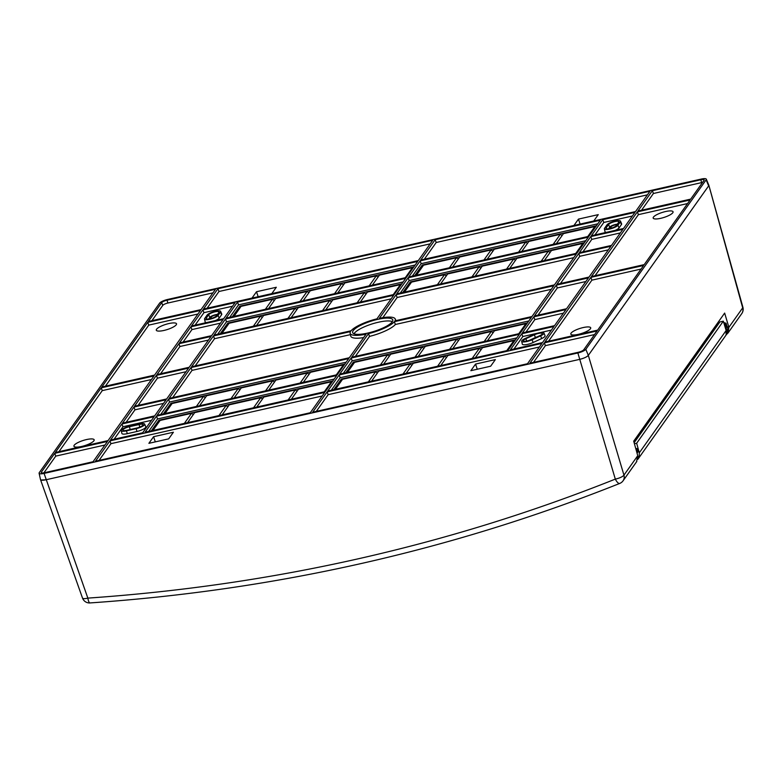 <?xml version="1.0" encoding="UTF-8"?>
<svg xmlns="http://www.w3.org/2000/svg" width="782" height="782" viewBox="0 0 782 782"><rect width="100%" height="100%" fill="white"/><g stroke="black" fill="none" stroke-linecap="round" stroke-linejoin="round"><path stroke-width="1.17" d="M39.1 473.218L40.498 479.571A7.449 1.887 -17.6 0 0 45.894 479.786L579.697 359.358A7.449 1.887 -17.6 0 0 588.318 355.38L708.639 185.901A7.449 1.887 -17.6 0 0 708.815 185.168L706.302 179.166A6.862 1.74 162.4 0 1 706.146 179.831L585.826 349.31A6.862 1.74 162.4 0 1 577.869 352.975L44.075 473.413A6.862 1.74 162.4 0 1 39.1 473.218A6.862 1.74 162.4 0 1 39.286 472.621L159.606 303.142A6.862 1.74 162.4 0 1 167.553 299.477L701.346 179.049A6.862 1.74 162.4 0 1 706.302 179.166M585.826 349.31L588.318 355.38C586.871 356.944 583.998 358.264 579.697 359.358L45.894 479.786L40.879 480.001M156.498 416.161L336.71 375.507L325.302 391.577L145.09 432.241L156.498 416.161L157.553 418.947L334.158 379.094M166.087 399.788L154.68 415.868L122.51 423.121L133.918 407.051L166.087 399.788M531.359 317.384L519.942 333.455L339.73 374.109L351.147 358.039L531.359 317.384M522.366 332.907L554.536 325.654L565.943 309.574L533.783 316.837L522.366 332.907M597.702 330.121L643.606 265.469L590.85 277.366L544.946 342.027L597.702 330.121M121.904 423.971L110.497 440.041L142.666 432.778L154.074 416.708L121.904 423.971L122.96 426.747L114.094 439.23M337.316 374.656L348.723 358.586L168.511 399.24L157.094 415.32L337.316 374.656M327.717 391.029L339.134 374.959L519.346 334.305L507.938 350.375L327.717 391.029M510.353 349.828L521.77 333.758L553.939 326.495L542.522 342.565L510.353 349.828M101.22 387.833L55.317 452.495L108.072 440.589L153.976 375.937L101.22 387.833L102.276 390.619L151.425 379.524M417.705 261.423L406.288 277.493L226.076 318.157L237.493 302.087L417.705 261.423M235.069 302.624L223.662 318.704L191.492 325.957L202.9 309.887L235.069 302.624M591.348 235.744L623.518 228.491L634.925 212.411L602.756 219.674L591.348 235.744M600.341 220.221L588.924 236.291L408.712 276.955L420.12 260.875L600.341 220.221M644.202 264.619L690.105 199.967L637.35 211.873L591.446 276.525L644.202 264.619M590.752 236.594L579.335 252.664L611.504 245.411L622.912 229.331L590.752 236.594L591.798 239.37L582.942 251.853M225.48 318.997L214.063 335.077L394.284 294.413L405.692 278.343L225.48 318.997L226.526 321.783L217.67 334.266M408.116 277.796L396.699 293.866L576.911 253.212L588.328 237.142L408.116 277.796L409.162 280.572L400.306 293.055M190.886 326.808L179.479 342.878L211.648 335.625L223.056 319.545L190.886 326.808L191.942 329.584L183.076 342.066M147.72 322.34L101.816 386.992L154.572 375.086L200.475 310.434L147.72 322.34L148.775 325.117L197.924 314.022M435.144 239.712L420.726 260.035L635.531 211.57L649.95 191.248L435.144 239.712L436.2 242.498L424.323 259.223M432.729 240.26L217.924 288.724L203.496 309.037L418.302 260.582L432.729 240.26M167.045 300.2L215.5 289.272L201.082 309.584L148.326 321.49L161.679 302.673A4.624 1.173 -17.6 0 1 167.045 300.2L167.856 303.035A4.369 1.105 162.4 0 0 162.793 305.371L161.679 302.673M690.702 199.117L704.064 180.3A4.624 1.173 -17.6 0 0 704.191 179.899A4.624 1.173 -17.6 0 0 700.838 179.772L652.374 190.71L637.946 211.023L690.702 199.117M588.426 277.913L556.256 285.176L534.38 315.987L566.549 308.734L588.426 277.913M610.908 246.252L589.022 277.072L556.862 284.325L578.739 253.515L610.908 246.252M156.4 375.389L134.524 406.2L166.693 398.947L188.57 368.127L156.4 375.389L157.446 378.165L138.121 405.389M211.042 336.465L189.166 367.286L156.996 374.539L178.873 343.728L211.042 336.465M213.466 335.918L393.678 295.264L376.944 318.841A23.655 5.982 162.4 0 0 351.079 330.757L191.59 366.738L213.466 335.918L214.522 338.704L391.127 298.851M366.064 334.168A23.655 5.982 162.4 0 1 350.121 333.23A23.655 5.982 162.4 0 1 350.483 331.597L190.984 367.579L169.108 398.4L349.319 357.736L366.064 334.168M367.863 333.054A21.055 5.327 -17.6 0 0 392.818 319.994A21.055 5.327 -17.6 0 0 377.559 319.398A21.055 5.327 -17.6 0 0 352.682 332.692A21.055 5.327 -17.6 0 0 367.863 333.054M396.103 294.716L379.358 318.294A23.655 5.982 162.4 0 1 395.223 318.968A23.655 5.982 162.4 0 1 394.939 320.855L554.438 284.873L576.314 254.052L396.103 294.716L397.148 297.492L382.838 317.658M394.343 321.705L553.832 285.723L531.956 316.534L351.744 357.198L368.478 333.621A23.655 5.982 162.4 0 0 394.343 321.705L395.379 324.481A23.919 6.051 -17.6 0 1 369.534 336.387L368.478 333.621M109.9 440.892L324.696 392.427L310.278 412.74L95.472 461.204L109.9 440.892L110.946 443.668L322.145 396.015M312.692 412.192L327.12 391.88L541.926 343.415L527.498 363.728L312.692 412.192M54.72 453.335L107.476 441.429L93.048 461.751L44.594 472.68A4.624 1.173 -17.6 0 1 41.251 472.602A4.624 1.173 -17.6 0 1 41.358 472.152L54.72 453.335L55.766 456.111L104.925 445.026M544.35 342.868L529.922 363.19L578.377 352.252A4.624 1.173 -17.6 0 0 583.743 349.779L597.106 330.962L544.35 342.868L545.396 345.644L533.519 362.369M157.553 418.947L148.688 431.42M332.819 380.99L158.854 420.237L151.337 430.823M291.344 399.24L298.45 389.231L331.392 381.792L324.286 391.811M331.392 381.792L331.783 382.437M297.101 391.127L295.254 389.944L288.147 399.964M295.254 389.944L263.866 397.031L256.75 407.041M262.517 398.928L260.67 397.755L253.563 407.764M260.67 397.755L229.273 404.832L222.166 414.851M227.924 406.738L226.076 405.555L218.97 415.565M226.076 405.555L194.679 412.642L187.572 422.651M193.33 414.538L191.492 413.355L184.376 423.375M191.492 413.355L160.095 420.442L152.989 430.452M158.854 420.237L159.293 421.566M133.918 407.051L134.973 409.827L126.107 422.309M134.973 409.827L163.536 403.385M343.337 373.297L352.193 360.825L528.808 320.972M354.148 362.956L353.337 362.154L527.459 322.868M353.337 362.154L345.82 372.74M351.147 358.039L352.193 360.825M526.56 324.139L525.875 323.709L518.769 333.719M525.875 323.709L494.478 330.786L487.372 340.805M493.129 332.692L491.292 331.509L484.175 341.529M491.292 331.509L459.894 338.596L452.788 348.606M458.545 340.493L456.698 339.32L449.591 349.329M456.698 339.32L425.3 346.397L418.194 356.406M423.952 348.303L422.104 347.12L414.998 357.13M422.104 347.12L390.717 354.197L383.6 364.217M389.368 356.103L387.52 354.92L380.404 364.94M387.52 354.92L354.578 362.359L347.462 372.369M563.402 313.171L534.829 319.613L525.973 332.096M534.829 319.613L533.783 316.837M641.054 269.057L591.896 280.152L548.544 341.206M583.157 327.57A10.43 2.639 -17.6 0 0 570.811 334.11A10.43 2.639 -17.6 0 0 578.357 334.334A10.43 2.639 -17.6 0 0 590.703 327.814A10.43 2.639 -17.6 0 0 583.157 327.57M591.896 280.152L590.85 277.366M122.96 426.747L151.522 420.305M121.259 430.628L121.884 433.453A7.449 1.887 -17.6 0 0 127.28 433.668L136.967 431.478A7.449 1.887 -17.6 0 0 145.775 426.777L144.66 424.108A7.194 1.818 162.4 0 1 136.156 428.653L126.479 430.833A7.194 1.818 162.4 0 1 121.259 430.628A7.194 1.818 162.4 0 1 129.783 426.17L139.47 423.981A7.194 1.818 162.4 0 1 144.66 424.108M129.392 426.728A5.474 1.388 -17.6 0 0 122.921 430.178A5.474 1.388 -17.6 0 0 126.87 430.276L136.557 428.096A5.474 1.388 -17.6 0 0 143.047 424.694A5.474 1.388 -17.6 0 0 139.079 424.538L129.392 426.728L130.193 429.523M346.172 362.183L169.557 402.026L160.701 414.509M344.833 364.07L170.867 403.317L163.35 413.903M169.557 402.026L168.511 399.24M303.357 382.32L310.464 372.31L343.406 364.871L336.299 374.891M343.406 364.871L343.797 365.526M309.115 374.207L307.267 373.024L300.161 383.043M307.267 373.024L275.87 380.111L268.764 390.12M274.521 382.017L272.683 380.834L265.567 390.844M272.683 380.834L241.286 387.911L234.18 397.93M239.937 389.817L238.09 388.634L230.983 398.654M238.09 388.634L206.692 395.721L199.586 405.731M205.343 397.618L203.496 396.445L196.39 406.454M203.496 396.445L172.108 403.522L164.992 413.531M170.867 403.317L171.307 404.646M331.324 390.218L340.18 377.735L339.134 374.959M340.18 377.735L516.794 337.892M342.135 379.866L341.323 379.075L515.455 339.789M341.323 379.075L333.806 389.661M514.546 341.06L513.862 340.629L506.756 350.639M513.862 340.629L482.474 347.707L475.358 357.726M481.125 349.613L479.278 348.43L472.172 358.439M479.278 348.43L447.881 355.517L440.774 365.526M446.532 357.413L444.684 356.23L437.578 366.25M444.684 356.23L413.287 363.317L406.181 373.327M411.938 365.214L410.1 364.041L402.984 374.05M410.1 364.041L378.703 371.118L371.597 381.137M377.354 373.024L375.507 371.841L368.4 381.851M375.507 371.841L342.565 379.27L335.449 389.289M521.77 333.758L522.816 336.534L513.96 349.016M522.816 336.534L537.332 333.259M540.118 332.633L551.388 330.092M521.692 341.294L522.308 344.119A7.449 1.887 -17.6 0 0 527.713 344.334A7.449 1.887 -17.6 0 0 533.109 342.516L541.652 338.577A7.449 1.887 -17.6 0 0 545.064 335.683L543.949 333.015A7.194 1.818 162.4 0 1 540.655 335.81L532.112 339.75A7.194 1.818 162.4 0 1 526.902 341.499A7.194 1.818 162.4 0 1 521.692 341.294A7.194 1.818 162.4 0 1 525.005 338.577L533.559 334.637A7.194 1.818 162.4 0 1 538.759 332.897A7.194 1.818 162.4 0 1 543.949 333.015M539.805 335.673A5.474 1.388 -17.6 0 0 542.337 333.601A5.474 1.388 -17.6 0 0 538.368 333.445A5.474 1.388 -17.6 0 0 534.399 334.784L525.856 338.723A5.474 1.388 -17.6 0 0 523.344 340.844A5.474 1.388 -17.6 0 0 527.293 340.942A5.474 1.388 -17.6 0 0 531.261 339.613L539.805 335.673M529.17 340.424L535.396 337.55A5.22 1.32 162.4 0 1 537.449 336.759M58.924 451.673L102.276 390.619M86.489 439.572A10.616 2.688 -17.6 0 0 73.928 446.229A10.616 2.688 -17.6 0 0 81.602 446.463A10.616 2.688 -17.6 0 0 94.172 439.826A10.616 2.688 -17.6 0 0 86.489 439.572M415.154 265.02L238.539 304.863L229.683 317.345M413.805 266.906L239.849 306.153L240.289 307.492M232.332 316.749L239.849 306.153M238.539 304.863L237.493 302.087M233.974 316.378L241.081 306.358L272.478 299.281L274.326 300.454M265.372 309.291L272.478 299.281M268.568 308.567L275.675 298.558L307.072 291.471L308.919 292.654M299.965 301.49L307.072 291.471M303.152 300.767L310.268 290.757L341.656 283.671L343.503 284.853M334.549 293.68L341.656 283.671M337.746 292.967L344.852 282.947L376.25 275.87L378.097 277.043M369.143 285.88L376.25 275.87M372.34 285.156L379.446 275.147L412.388 267.708L412.779 268.363M405.281 277.727L412.388 267.708M202.9 309.887L203.955 312.663L195.089 325.146M203.955 312.663L232.518 306.221M220.632 311.363A7.194 1.818 162.4 0 1 220.465 312.067L218.07 315.449A7.194 1.818 162.4 0 1 209.732 319.281A7.194 1.818 162.4 0 1 204.522 319.085A7.194 1.818 162.4 0 1 204.718 318.46L207.113 315.078A7.194 1.818 162.4 0 1 215.451 311.236A7.194 1.818 162.4 0 1 220.632 311.363L221.756 314.032A7.449 1.887 -17.6 0 1 221.58 314.755L219.175 318.137A7.449 1.887 -17.6 0 1 215.314 320.581M204.522 319.085L205.148 321.91A7.449 1.887 -17.6 0 0 206.546 322.565M218.882 312.419A5.474 1.388 -17.6 0 0 219.019 311.95A5.474 1.388 -17.6 0 0 215.05 311.793A5.474 1.388 -17.6 0 0 208.706 314.716L206.301 318.098A5.474 1.388 -17.6 0 0 206.184 318.636A5.474 1.388 -17.6 0 0 210.133 318.733A5.474 1.388 -17.6 0 0 216.477 315.811L218.882 312.419M208.706 318.988L209.82 317.414A5.22 1.32 162.4 0 1 215.861 314.628A5.22 1.32 162.4 0 1 217.513 314.344M217.161 314.833A3.851 0.978 -17.6 0 0 215.549 315.068A3.851 0.978 -17.6 0 0 211.081 317.13L209.908 318.782M632.374 216.008L603.812 222.45L594.946 234.932M620.497 221.15A7.194 1.818 162.4 0 1 620.331 221.853L617.927 225.236A7.194 1.818 162.4 0 1 609.598 229.067A7.194 1.818 162.4 0 1 604.378 228.872A7.194 1.818 162.4 0 1 604.574 228.246L606.979 224.864A7.194 1.818 162.4 0 1 615.307 221.023A7.194 1.818 162.4 0 1 620.497 221.15L621.612 223.818A7.449 1.887 -17.6 0 1 621.436 224.542L619.041 227.924A7.449 1.887 -17.6 0 1 615.17 230.367M604.378 228.872L605.004 231.697A7.449 1.887 -17.6 0 0 606.412 232.352M603.812 222.45L602.756 219.674M618.738 222.205A5.474 1.388 -17.6 0 0 618.885 221.736A5.474 1.388 -17.6 0 0 614.916 221.58A5.474 1.388 -17.6 0 0 608.572 224.502L606.167 227.885A5.474 1.388 -17.6 0 0 606.04 228.422A5.474 1.388 -17.6 0 0 609.989 228.52A5.474 1.388 -17.6 0 0 616.333 225.587L618.738 222.205M608.562 228.774L609.677 227.2A5.22 1.32 162.4 0 1 615.727 224.414A5.22 1.32 162.4 0 1 617.369 224.131M617.027 224.62A3.851 0.978 -17.6 0 0 615.414 224.854A3.851 0.978 -17.6 0 0 610.938 226.917L609.774 228.559M597.79 223.808L421.175 263.661L412.319 276.134M414.802 275.577L422.319 264.99L596.441 225.705M421.175 263.661L420.12 260.875M423.13 265.792L422.319 264.99M416.444 275.205L423.551 265.196L456.502 257.757L458.34 258.94M449.386 267.776L456.502 257.757M452.583 267.053L459.689 257.043L491.086 249.957L492.934 251.139M483.98 259.966L491.086 249.957M487.176 259.253L494.283 249.233L525.68 242.156L527.527 243.329M518.574 252.166L525.68 242.156M521.76 251.442L528.876 241.433L560.264 234.346L562.111 235.529M553.157 244.365L560.264 234.346M556.354 243.642L563.46 233.632L594.858 226.545L595.542 226.976M587.751 236.555L594.858 226.545M687.554 203.555L638.405 214.649L595.053 275.714M660.722 218.325A10.43 2.639 -17.6 0 0 673.067 211.805A10.43 2.639 -17.6 0 0 665.521 211.551A10.43 2.639 -17.6 0 0 653.175 218.1A10.43 2.639 -17.6 0 0 660.722 218.325M637.35 211.873L638.405 214.649M591.798 239.37L620.37 232.928M226.526 321.783L403.141 281.931M401.801 283.827L227.836 323.074L228.276 324.403M220.319 333.66L227.836 323.074M221.961 333.288L229.077 323.279L260.465 316.192L262.312 317.375M253.358 326.211L260.465 316.192M256.555 325.488L263.661 315.478L295.058 308.391L296.906 309.574M287.952 318.401L295.058 308.391M291.148 317.688L298.255 307.668L329.652 300.591L331.49 301.764M322.536 310.601L329.652 300.591M325.732 309.877L332.839 299.868L364.236 292.781L366.084 293.964M357.13 302.8L364.236 292.781M360.326 302.077L367.432 292.067L400.374 284.628L400.765 285.283M393.268 294.648L400.374 284.628M409.162 280.572L585.777 240.729M402.789 292.497L410.306 281.911L584.428 242.625M411.117 282.703L410.306 281.911M404.431 292.126L411.547 282.116L444.489 274.678L446.336 275.86M437.382 284.697L444.489 274.678M440.569 283.974L447.685 273.954L479.073 266.877L480.92 268.06M471.966 276.887L479.073 266.877M475.163 276.163L482.269 266.154L513.666 259.067L515.514 260.25M506.56 269.086L513.666 259.067M509.756 268.363L516.863 258.353L548.26 251.266L550.098 252.449M541.144 261.276L548.26 251.266M544.34 260.562L551.447 250.543L582.844 243.466L583.528 243.896M575.738 253.476L582.844 243.466M191.942 329.584L220.504 323.142M105.423 386.181L148.775 325.117M168.853 323.562A10.616 2.688 -17.6 0 0 156.292 330.219A10.616 2.688 -17.6 0 0 163.966 330.444A10.616 2.688 -17.6 0 0 176.536 323.816A10.616 2.688 -17.6 0 0 168.853 323.562M647.398 194.845L436.2 242.498M593.753 220.993L598.269 214.63L578.475 219.097L573.959 225.46M578.475 219.097L580.107 224.072M430.178 243.857L218.98 291.5L207.103 308.225M217.924 288.724L218.98 291.5M251.99 298.098L256.506 291.735L276.31 287.268L271.794 293.631M256.506 291.735L258.148 296.71M151.923 320.679L162.793 305.371M212.948 292.859L167.856 303.035M702.549 182.431A4.369 1.105 162.4 0 0 701.64 182.607L653.429 193.486L641.553 210.211M652.374 190.71L653.429 193.486M585.874 281.51L557.312 287.952L556.256 285.176M557.312 287.952L537.977 315.175M560.459 283.514L579.785 256.291L578.739 253.515M579.785 256.291L608.357 249.849M157.446 378.165L186.018 371.724M178.873 343.728L179.928 346.504L160.603 373.728M179.928 346.504L208.491 340.062M214.522 338.704L195.187 365.927M350.121 333.23L350.737 336.055A23.919 6.051 -17.6 0 0 363.62 337.599M190.984 367.579L192.04 370.365L172.714 397.588M192.04 370.365L350.424 334.628M353.992 333.787A20.791 5.259 162.4 0 1 378.371 322.233A20.791 5.259 162.4 0 1 392.368 321.646M397.148 297.492L573.763 257.649M355.351 356.377L369.534 336.387M551.281 289.311L395.379 324.481M110.946 443.668L99.07 460.393M168.687 438.858L173.399 432.231L153.595 436.698L148.893 443.326L168.687 438.858M153.595 436.698L155.295 441.879M316.299 411.381L328.176 394.656L539.375 347.003M327.12 391.88L328.176 394.656M470.852 370.688L475.564 364.06L495.358 359.593L490.656 366.22L470.852 370.688M475.564 364.06L477.264 369.241M43.909 472.817L55.766 456.111M594.555 334.559L545.396 345.644M718.619 323.709L715.755 325.615M724.22 324.129L725.354 324.266L726.028 323.318L723.731 322.507M637.809 459.366L726.625 334.266L727.475 332.604L726.38 331.636M707.935 338.762L705.833 339.593M714.728 327.052L717.211 325.41M712.91 331.226L712.529 330.16M725.354 324.266L726.283 327.511L725.383 327.99M726.625 334.266L727.446 332.663L726.097 334.559L726.136 330.512L723.33 321.167L636.656 443.257L634.427 443.756M634.134 442.71L719.87 321.949L723.33 321.167M713.35 331.128L711.552 331.539M711.034 332.262L712.842 331.851M709.01 335.116L709.421 336.671M706.899 339.945A1827.407 1676.618 35.4 0 1 705.081 340.649M705.178 342.36A1827.407 1676.618 35.4 0 1 703.36 343.063M703.468 344.774A1827.407 1676.618 35.4 0 1 701.649 345.478M701.747 347.188A1827.407 1676.618 35.4 0 1 699.939 347.892M700.037 349.603A1827.407 1676.618 35.4 0 1 698.218 350.307M698.326 352.017A1827.407 1676.618 35.4 0 1 696.508 352.721M696.606 354.432A1827.407 1676.618 35.4 0 1 694.797 355.136M694.895 356.846A1827.407 1676.618 35.4 0 1 693.077 357.55M693.184 359.261A1827.407 1676.618 35.4 0 1 691.366 359.964M691.464 361.675A1827.407 1676.618 35.4 0 1 689.646 362.379M689.753 364.089A1827.407 1676.618 35.4 0 1 687.935 364.793M688.033 366.504A1827.407 1676.618 35.4 0 1 686.225 367.208M686.322 368.918A1827.407 1676.618 35.4 0 1 684.504 369.622M684.612 371.333A1827.407 1676.618 35.4 0 1 682.794 372.037M682.891 373.747A1827.407 1676.618 35.4 0 1 681.083 374.451M681.181 376.162A1827.407 1676.618 35.4 0 1 679.363 376.865M679.47 378.576A1827.407 1676.618 35.4 0 1 677.652 379.28M677.75 380.99A1827.407 1676.618 35.4 0 1 675.941 381.694M676.039 383.405A1827.407 1676.618 35.4 0 1 674.221 384.109M674.328 385.819A1827.407 1676.618 35.4 0 1 672.51 386.523M672.608 388.234A1827.407 1676.618 35.4 0 1 670.79 388.937M670.897 390.648A1827.407 1676.618 35.4 0 1 669.079 391.352M669.177 393.063A1827.407 1676.618 35.4 0 1 667.369 393.766M667.466 395.477A1827.407 1676.618 35.4 0 1 665.648 396.181M665.756 397.891A1827.407 1676.618 35.4 0 1 663.938 398.595M664.035 400.306A1827.407 1676.618 35.4 0 1 662.227 401.01M662.325 402.72A1827.407 1676.618 35.4 0 1 660.507 403.424M660.614 405.135A1827.407 1676.618 35.4 0 1 658.796 405.838M658.894 407.549A1827.407 1676.618 35.4 0 1 657.085 408.253M657.183 409.964A1827.407 1676.618 35.4 0 1 655.365 410.667M655.472 412.378A1827.407 1676.618 35.4 0 1 653.654 413.082M653.752 414.792A1827.407 1676.618 35.4 0 1 651.934 415.496M652.041 417.207A1827.407 1676.618 35.4 0 1 650.223 417.911M650.321 419.621A1827.407 1676.618 35.4 0 1 648.513 420.325M648.61 422.036A1827.407 1676.618 35.4 0 1 646.792 422.739M646.9 424.45A1827.407 1676.618 35.4 0 1 645.082 425.154M645.179 426.864A1827.407 1676.618 35.4 0 1 643.371 427.568M643.469 429.279A1827.407 1676.618 35.4 0 1 641.651 429.983M641.758 431.693A1827.407 1676.618 35.4 0 1 639.94 432.397M640.038 434.108A1827.407 1676.618 35.4 0 1 638.22 434.821M638.327 436.522A1827.407 1676.618 35.4 0 1 636.509 437.236M636.607 438.937A1827.407 1676.618 35.4 0 1 634.798 439.65M634.896 441.351A1827.407 1676.618 35.4 0 1 633.87 441.752M636.656 443.257L639.295 452.827L639.187 456.971L637.956 458.711M639.187 456.971L637.467 456.297M636.098 449.758L637.076 448.624L638.004 451.859L637.037 453.101M637.076 448.624L635.737 448.457M634.485 441.938L635.58 440.677M636.196 439.523L637.291 438.262M637.917 437.109L639.011 435.848M639.627 434.694L640.722 433.433M641.338 432.28L642.433 431.019M643.058 429.865L644.153 428.604M644.769 427.451L645.864 426.19M646.479 425.037L647.574 423.776M634.652 441.693A1826.811 1676.07 35.4 0 1 633.928 441.977M726.419 334.549L728.032 332.976L728.883 327.316L724.65 313.083L633.703 441.185A1826.811 1676.07 -144.6 0 0 635.795 440.374M648.2 422.612L649.295 421.361M636.372 439.279A1826.811 1676.07 35.4 0 1 634.554 439.992M635.404 438.78A1826.811 1676.07 -144.6 0 0 637.506 437.959M649.91 420.198L651.005 418.947M638.083 436.864A1826.811 1676.07 35.4 0 1 636.265 437.578M637.125 436.366A1826.811 1676.07 -144.6 0 0 639.217 435.545M651.631 417.784L652.716 416.532M639.793 434.45A1826.811 1676.07 35.4 0 1 637.985 435.163M638.835 433.951A1826.811 1676.07 -144.6 0 0 640.937 433.13M653.341 415.369L654.436 414.118M641.514 432.035A1826.811 1676.07 35.4 0 1 639.696 432.749M640.556 431.537A1826.811 1676.07 -144.6 0 0 642.648 430.716M655.052 412.955L656.147 411.703M643.224 429.621A1826.811 1676.07 35.4 0 1 641.406 430.335M642.266 429.123A1826.811 1676.07 -144.6 0 0 644.368 428.301M656.772 410.54L657.867 409.289M644.945 427.207A1826.811 1676.07 35.4 0 1 643.127 427.92M643.977 426.708A1826.811 1676.07 -144.6 0 0 646.079 425.887M658.483 408.126L659.578 406.875M646.655 424.792A1826.811 1676.07 35.4 0 1 644.837 425.506M645.697 424.294A1826.811 1676.07 -144.6 0 0 647.789 423.473M660.194 405.711L661.289 404.46M648.366 422.378A1826.811 1676.07 35.4 0 1 646.548 423.082M647.408 421.879A1826.811 1676.07 -144.6 0 0 649.51 421.058M661.914 403.297L663.009 402.046M650.086 419.963A1826.811 1676.07 35.4 0 1 648.268 420.667M649.119 419.465A1826.811 1676.07 -144.6 0 0 651.22 418.644M663.625 400.883L664.72 399.631M651.797 417.549A1826.811 1676.07 35.4 0 1 649.979 418.253M650.839 417.05A1826.811 1676.07 -144.6 0 0 652.931 416.229M665.335 398.468L666.43 397.217M653.508 415.134A1826.811 1676.07 35.4 0 1 651.699 415.838M652.55 414.636A1826.811 1676.07 -144.6 0 0 654.651 413.815M667.056 396.054L668.151 394.802M655.228 412.72A1826.811 1676.07 35.4 0 1 653.41 413.424M654.26 412.222A1826.811 1676.07 -144.6 0 0 656.362 411.4M668.766 393.639L669.861 392.388M656.939 410.306A1826.811 1676.07 35.4 0 1 655.121 411.009M655.981 409.807A1826.811 1676.07 -144.6 0 0 658.082 408.986M670.487 391.225L671.582 389.974M658.649 407.891A1826.811 1676.07 35.4 0 1 656.841 408.595M657.691 407.393A1826.811 1676.07 -144.6 0 0 659.793 406.572M672.197 388.81L673.292 387.559M660.37 405.477A1826.811 1676.07 35.4 0 1 658.552 406.181M659.412 404.978A1826.811 1676.07 -144.6 0 0 661.504 404.157M673.908 386.396L675.003 385.145M662.08 403.062A1826.811 1676.07 35.4 0 1 660.262 403.766M661.122 402.564A1826.811 1676.07 -144.6 0 0 663.224 401.743M675.628 383.982L676.723 382.73M663.801 400.648A1826.811 1676.07 35.4 0 1 661.983 401.352M662.833 400.149A1826.811 1676.07 -144.6 0 0 664.935 399.328M677.339 381.567L678.434 380.316M665.511 398.233A1826.811 1676.07 35.4 0 1 663.693 398.937M664.553 397.735A1826.811 1676.07 -144.6 0 0 666.645 396.914M679.05 379.153L680.144 377.902M667.222 395.819A1826.811 1676.07 35.4 0 1 665.404 396.523M666.264 395.321A1826.811 1676.07 -144.6 0 0 668.366 394.499M680.77 376.738L681.865 375.487M668.942 393.405A1826.811 1676.07 35.4 0 1 667.124 394.108M667.975 392.906A1826.811 1676.07 -144.6 0 0 670.076 392.085M682.481 374.324L683.576 373.073M670.653 390.99A1826.811 1676.07 35.4 0 1 668.835 391.694M669.695 390.492A1826.811 1676.07 -144.6 0 0 671.787 389.671M684.191 371.909L685.286 370.658M672.364 388.576A1826.811 1676.07 35.4 0 1 670.555 389.28M671.406 388.077A1826.811 1676.07 -144.6 0 0 673.507 387.256M685.912 369.495L687.007 368.244M674.084 386.161A1826.811 1676.07 35.4 0 1 672.266 386.865M673.126 385.663A1826.811 1676.07 -144.6 0 0 675.218 384.842M687.622 367.081L688.717 365.829M675.795 383.747A1826.811 1676.07 35.4 0 1 673.976 384.451M674.837 383.248A1826.811 1676.07 -144.6 0 0 676.938 382.427M689.343 364.666L690.438 363.415M677.515 381.333A1826.811 1676.07 35.4 0 1 675.697 382.036M676.547 380.834A1826.811 1676.07 -144.6 0 0 678.649 380.013M691.053 362.252L692.148 361.001M679.226 378.918A1826.811 1676.07 35.4 0 1 677.408 379.622M678.268 378.42A1826.811 1676.07 -144.6 0 0 680.36 377.598M692.764 359.837L693.859 358.586M680.936 376.504A1826.811 1676.07 35.4 0 1 679.118 377.207M679.978 376.005A1826.811 1676.07 -144.6 0 0 682.08 375.184M694.484 357.423L695.579 356.172M682.657 374.089A1826.811 1676.07 35.4 0 1 680.839 374.793M681.689 373.591A1826.811 1676.07 -144.6 0 0 683.791 372.77M696.195 355.008L697.29 353.757M684.367 371.675A1826.811 1676.07 35.4 0 1 682.549 372.379M683.409 371.176A1826.811 1676.07 -144.6 0 0 685.501 370.355M697.906 352.594L699 351.343M686.078 369.26A1826.811 1676.07 35.4 0 1 684.26 369.964M685.12 368.762A1826.811 1676.07 -144.6 0 0 687.222 367.941M699.626 350.18L700.721 348.928M687.798 366.846A1826.811 1676.07 35.4 0 1 685.98 367.55M686.831 366.347A1826.811 1676.07 -144.6 0 0 688.932 365.526M701.337 347.765L702.432 346.514M689.509 364.432A1826.811 1676.07 35.4 0 1 687.691 365.135M688.551 363.933A1826.811 1676.07 -144.6 0 0 690.643 363.112M703.057 345.351L704.142 344.1M691.22 362.017A1826.811 1676.07 35.4 0 1 689.411 362.721M690.262 361.519A1826.811 1676.07 -144.6 0 0 692.363 360.697M704.768 342.936L705.863 341.685M692.94 359.593A1826.811 1676.07 35.4 0 1 691.122 360.307M691.982 359.104A1826.811 1676.07 -144.6 0 0 694.074 358.283M706.478 340.522L707.573 339.271M694.651 357.178A1826.811 1676.07 35.4 0 1 692.832 357.892M693.693 356.69A1826.811 1676.07 -144.6 0 0 695.794 355.869M708.199 338.107L709.294 336.856M696.371 354.764A1826.811 1676.07 35.4 0 1 694.553 355.478M695.403 354.275A1826.811 1676.07 -144.6 0 0 697.505 353.454M709.909 335.693L711.004 334.442M698.082 352.35A1826.811 1676.07 35.4 0 1 696.263 353.063M697.124 351.861A1826.811 1676.07 -144.6 0 0 699.216 351.04M711.62 333.279L712.715 332.027M699.792 349.935A1826.811 1676.07 35.4 0 1 697.974 350.649M698.834 349.446A1826.811 1676.07 -144.6 0 0 700.936 348.625M713.34 330.864L714.435 329.613M701.513 347.521A1826.811 1676.07 35.4 0 1 699.694 348.234M700.545 347.032A1826.811 1676.07 -144.6 0 0 702.647 346.211M715.051 328.45L716.146 327.199M703.223 345.106A1826.811 1676.07 35.4 0 1 701.405 345.82M702.265 344.618A1826.811 1676.07 -144.6 0 0 704.357 343.797M716.762 326.035L717.856 324.784M704.934 342.692A1826.811 1676.07 35.4 0 1 703.126 343.406M705.687 339.789A1826.811 1676.07 -144.6 0 0 707.788 338.968M703.976 342.203A1826.811 1676.07 -144.6 0 0 706.078 341.382M706.654 340.278A1826.811 1676.07 35.4 0 1 704.836 340.991M726.058 323.162L726.957 326.563L726.038 326.759L726.957 326.563L726.283 327.511M577.869 352.975L615.317 479.112A7.449 2.121 -16.6 0 0 623.948 475.133L588.328 355.38L708.648 185.901L706.146 179.831M708.834 185.226L742.695 307.864A7.449 1.76 -15.6 0 0 742.9 307.248L708.854 185.275M633.703 441.185L637.75 455.681L636.538 461.83M726.849 325.908L727.993 327.756L727.25 331.588M726.908 326.641A4.467 4.106 35.4 0 1 726.986 331.939M726.146 330.532A2.981 2.737 -144.6 0 0 725.96 327.687M44.075 473.413L87.848 598.113A7.449 1.945 -93.9 0 0 90.008 602.951A7.449 1.945 -93.9 0 0 90.165 602.922M136.967 431.478L136.156 428.653M126.479 430.833L127.28 433.668M139.802 427.07L139.079 424.538M541.652 338.577L540.655 335.81M532.112 339.75L533.109 342.516M535.396 337.55L534.399 334.784M525.856 338.723L526.697 341.06M221.58 314.755L220.465 312.067M218.07 315.449L219.175 318.137M209.82 317.414L208.706 314.716M206.301 318.098L206.663 318.968M211.521 318.362L211.081 317.13M621.436 224.542L620.331 221.853M617.927 225.236L619.041 227.924M609.677 227.2L608.572 224.502M606.167 227.885L606.519 228.755M611.377 228.149L610.938 226.917M701.64 182.607L700.838 179.772M41.358 472.152L41.661 472.885M639.295 452.827L726.136 330.512M636.392 449.572L637.33 452.798M90.008 602.951A7.449 7.449 0 0 1 82.481 598.005A7.449 2.004 -19.5 0 0 87.848 598.113C272.449 585.386 448.272 545.719 615.317 479.112A7.449 2.581 68.2 0 0 619.735 483.432A7.449 7.449 0 0 0 623.049 480.832A7.449 6.833 35.4 0 0 623.948 475.133L637.75 455.681M728.883 327.316L742.695 307.864A7.449 6.833 -144.6 0 1 741.795 313.562L728.198 332.721M619.735 483.432A7.449 2.581 68.2 0 0 619.764 483.423C451.976 550.313 275.391 590.156 90.018 602.932M395.223 318.968L395.927 320.64M726.996 326.446L726.067 323.171M82.481 598.005L40.527 479.679M623.049 480.832L636.822 461.429M741.795 313.562A7.449 7.449 0 0 0 742.9 307.248"/></g></svg>
